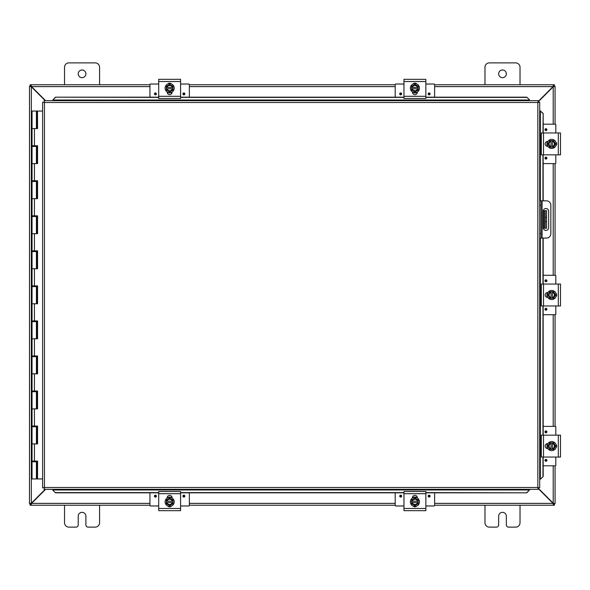 <?xml version="1.0" encoding="UTF-8"?>
<svg xmlns="http://www.w3.org/2000/svg" width="590" height="590" viewBox="0 0 590 590"><rect width="100%" height="100%" fill="white"/><g stroke="black" fill="none" stroke-linecap="round" stroke-linejoin="round"><path stroke-width="0.89" d="M520.019 505.224L520.019 522.74A4.381 4.381 0 0 1 515.638 527.121L508.528 527.121A2.19 2.19 0 0 1 506.338 524.93L506.338 516.169A3.835 3.835 0 0 0 502.503 512.334A3.835 3.835 0 0 0 498.661 516.169L498.661 524.93A2.19 2.19 0 0 1 496.478 527.121L489.361 527.121A4.381 4.381 0 0 1 484.98 522.74L484.98 505.224M85.889 73.831A3.835 3.835 0 0 1 82.054 77.666A3.835 3.835 0 0 1 78.219 73.831A3.835 3.835 0 0 1 82.054 69.989A3.835 3.835 0 0 1 85.889 73.831M64.539 84.776L64.539 67.26A4.381 4.381 0 0 1 68.919 62.879L95.197 62.879A4.381 4.381 0 0 1 99.577 67.26L99.577 84.776M99.577 505.224L99.577 522.74A4.381 4.381 0 0 1 95.197 527.121L88.08 527.121A2.19 2.19 0 0 1 85.889 524.93L85.889 516.169A3.835 3.835 0 0 0 82.054 512.334A3.835 3.835 0 0 0 78.219 516.169L78.219 524.93A2.19 2.19 0 0 1 76.029 527.121L68.919 527.121A4.381 4.381 0 0 1 64.539 522.74L64.539 505.224M545.271 210.689L545.271 217.26L546.569 217.26L546.569 210.689L543.243 210.689M545.271 221.641L545.271 228.212L546.569 228.212L546.569 221.641L545.271 221.641L545.271 217.26M543.243 228.212L545.271 228.212M546.569 217.26L546.569 221.641M506.338 73.831A3.835 3.835 0 0 1 502.503 77.666A3.835 3.835 0 0 1 498.661 73.831A3.835 3.835 0 0 1 502.503 69.989A3.835 3.835 0 0 1 506.338 73.831M484.98 84.776L484.98 67.26A4.381 4.381 0 0 1 489.361 62.879L515.638 62.879A4.381 4.381 0 0 1 520.019 67.26L520.019 84.776M45.179 489.346L31.344 503.182L29.5 503.735L29.5 86.265L31.344 86.819L45.179 100.654M45.57 100.654L31.535 86.619L30.99 84.776L149.941 84.776M538.205 101.819L553.214 86.819L555.057 86.265L555.057 124.195M538.205 488.564L553.022 503.381L553.567 505.224L434.616 505.224M30.798 503.735L29.5 503.838L31.344 503.182L31.344 86.819L30.798 86.265L29.5 86.265L30.798 86.265M555.057 465.805L555.057 503.735L553.214 503.182L538.205 488.181M553.214 465.805L553.214 503.182L553.759 503.735L555.057 503.735L553.759 503.735M553.759 86.265L555.057 86.265L553.759 86.265L553.214 86.819L553.214 124.195M555.057 163.614L555.057 275.294M555.057 314.706L555.057 426.386M149.941 505.224L30.99 505.224L31.535 503.381L45.57 489.346M31.351 503.174A1.224 1.224 0 0 1 31.543 503.366L30.99 505.224L30.149 505.224L30.149 503.926L30.99 503.926M553.567 503.926L554.408 503.926L554.408 505.224L553.567 505.224L553.022 503.381A1.224 1.224 0 0 1 553.206 503.174M395.197 505.224L189.353 505.224M434.616 84.776L553.567 84.776L553.022 86.619L538.205 101.436M553.206 86.826A1.224 1.224 0 0 1 553.007 86.634L553.567 84.776L554.408 84.776L554.408 86.074L553.567 86.074M30.99 86.074L30.149 86.074L30.149 84.776L30.99 84.776L31.535 86.619A1.224 1.224 0 0 1 31.351 86.826M189.353 84.776L395.197 84.776M545.927 230.395A2.736 2.736 0 0 1 543.191 227.659L543.191 211.242A2.736 2.736 0 0 1 545.927 208.506A2.736 2.736 0 0 1 548.663 211.242L548.663 227.659A2.736 2.736 0 0 1 545.927 230.395M539.695 238.065L546.465 238.065A4.381 4.381 0 0 0 550.846 233.684L550.846 205.217A4.381 4.381 0 0 0 546.465 200.836L539.695 200.836M539.695 205.217L540.993 205.217L540.993 200.836M540.993 238.065L540.993 233.684L539.695 233.684M540.993 205.217L540.993 233.684M52.857 490.238L55.489 492.827L52.857 490.238M52.857 490.017L52.857 489.346M55.489 492.606L158.703 492.606M180.599 492.606L403.958 492.606M425.855 492.606L526.818 492.827L529.451 490.017L526.818 492.606M529.451 490.017L529.451 489.346M540.595 479.095L543.183 476.469L540.595 479.095M540.366 479.095L539.695 479.095M542.955 476.469L542.955 457.044M542.955 435.147L542.955 305.952M542.955 284.048L542.955 238.065M542.955 200.836L542.955 154.853M542.955 132.957L543.183 113.531L540.366 110.905L542.955 113.531M540.366 110.905L539.695 110.905M529.451 99.762L526.818 97.173L529.451 99.762M529.451 99.983L529.451 100.654M526.818 97.394L425.855 97.394M403.958 97.394L180.599 97.394M158.703 97.394L55.489 97.173L52.857 99.983L55.489 97.394M52.857 99.983L52.857 100.654M543.183 476.469L543.154 456.896M543.183 435.147L543.154 305.797M543.183 284.048L543.183 238.065M543.183 200.836L543.154 154.698M543.183 132.957L543.183 113.531M55.489 492.827L158.703 492.827M180.599 492.827L403.958 492.827M425.855 492.827L526.818 492.827M526.818 97.173L425.855 97.173M403.958 97.173L180.599 97.173M158.703 97.173L55.489 97.173M44.102 100.654L44.457 102.498L44.102 100.654L538.205 100.654L537.851 102.498L538.205 100.654M44.154 489.287L44.457 487.502L537.851 487.502L537.851 102.498L539.695 102.144L539.695 487.856L537.851 487.502L538.205 489.346L44.102 489.346L44.457 487.502L42.613 487.856L44.457 487.502L44.102 489.346M42.664 102.203L44.457 102.498L42.613 102.144L44.457 102.498L44.457 487.502L42.664 487.797M539.636 102.203L537.851 102.498L539.695 102.144M539.636 487.797L537.851 487.502L538.205 489.346M42.613 487.856L42.613 102.144M537.851 487.502L539.695 487.856M37.465 128.576L37.465 111.053L37.561 128.576L32.037 128.576L36.418 128.576L36.418 111.053L36.595 128.576M36.418 111.053L32.037 111.053L32.037 145.745L37.561 145.745L37.561 163.614L32.037 163.614L36.418 163.614L36.418 146.445L32.037 146.445L32.037 180.776L37.561 180.776L37.561 198.646L32.037 198.646L36.418 198.646L36.418 181.477L32.037 181.477L32.037 215.815L37.561 215.815L37.561 233.684L32.037 233.684L36.418 233.684L36.418 216.515L32.037 216.515L32.037 250.853L37.561 250.853L37.561 268.723L32.037 268.723L36.418 268.723L36.418 251.554L32.037 251.554L32.037 285.892L37.561 285.892L37.561 303.762L32.037 303.762L36.418 303.762L36.418 286.593L32.037 286.593L32.037 320.931L37.561 320.931L37.561 338.793L32.037 338.793L36.418 338.793L36.418 321.631L32.037 321.631L32.037 355.962L37.561 355.962L37.561 373.831L32.037 373.831L36.418 373.831L36.418 356.662L32.037 356.662L32.037 391L37.561 391L37.561 408.87L32.037 408.87L36.418 408.87L36.418 391.701L32.037 391.701L32.037 426.039L37.561 426.039L37.561 443.909L32.037 443.909L36.418 443.909L36.418 426.74L32.037 426.74L32.037 461.078L37.561 461.078L37.561 478.947L42.613 478.947M37.465 163.614L37.465 145.745M37.465 198.646L37.465 180.776M37.465 233.684L37.465 215.815M37.465 268.723L37.465 250.853M37.465 303.762L37.465 285.892M37.465 338.793L37.465 320.931M37.465 373.831L37.465 355.962M37.465 408.87L37.465 391M37.465 443.909L37.465 426.039M42.613 111.053L37.561 111.053M37.561 478.947L37.465 461.078M37.369 461.078L37.369 461.778L32.037 461.778L32.037 478.947L37.465 478.947M36.713 128.576L36.595 111.053M37.369 145.745L37.369 146.445L36.418 146.445M37.369 180.776L37.369 181.477L36.418 181.477M37.369 215.815L37.369 216.515L36.418 216.515M37.369 250.853L37.369 251.554L36.418 251.554M37.369 285.892L37.369 286.593L36.418 286.593M37.369 320.931L37.369 321.631L36.418 321.631M37.369 355.962L37.369 356.662L36.418 356.662M37.369 391L37.369 391.701L36.418 391.701M37.369 426.039L37.369 426.74L36.418 426.74M36.713 111.053L37.465 111.053M36.403 461.778L36.403 461.078M36.403 426.74L36.403 426.039M36.403 391.701L36.403 391M36.403 356.662L36.403 355.962M36.403 321.631L36.403 320.931M36.403 286.593L36.403 285.892M36.403 251.554L36.403 250.853M36.403 216.515L36.403 215.815M36.403 181.477L36.403 180.776M36.403 146.445L36.403 145.745M171.432 506.065A2.463 2.463 0 0 1 167.862 506.065M180.599 493.69L180.599 491.5L158.703 491.5L158.703 510.667L180.599 510.667L180.599 493.69L158.703 493.69M176.329 510.667L163.135 510.667M167.184 498.041L167.184 497.798A2.463 2.463 0 0 1 169.647 495.334A2.463 2.463 0 0 1 172.11 497.798L172.11 498.041M169.647 506.426A4.558 4.558 0 0 1 165.097 501.869A4.558 4.558 0 0 1 169.647 497.318A4.558 4.558 0 0 1 174.205 501.869A4.558 4.558 0 0 1 169.647 506.426M166.365 501.212L172.936 501.212L172.936 502.533L166.365 502.533L166.365 499.973L168.003 499.029A3.282 3.282 0 0 0 166.432 501.212M172.87 501.212A3.282 3.282 0 0 0 171.292 499.029L172.936 499.973L172.936 501.212M172.936 502.533L172.936 503.772L171.292 504.716A3.282 3.282 0 0 0 172.87 502.533M166.432 502.533A3.282 3.282 0 0 0 171.292 504.716L169.647 505.667L166.365 503.772L166.365 502.533M172.191 502.533A2.626 2.626 0 0 1 167.103 502.533M167.103 501.212A2.626 2.626 0 0 1 172.191 501.212M171.292 499.029A3.282 3.282 0 0 0 168.003 499.029L169.647 498.078L171.292 499.029M171.838 497.547L170.141 497.053M189.353 492.827L189.353 505.453A0.524 0.524 0 0 1 188.83 505.977L180.599 505.977M158.703 505.977L150.465 505.977A0.524 0.524 0 0 1 149.941 505.453L149.941 492.827M184.847 496.116A0.966 0.966 0 0 1 183.881 497.082A0.966 0.966 0 0 1 182.922 496.116A0.966 0.966 0 0 1 183.881 495.15A0.966 0.966 0 0 1 184.847 496.116M156.38 496.116A0.966 0.966 0 0 1 155.413 497.082A0.966 0.966 0 0 1 154.455 496.116A0.966 0.966 0 0 1 155.413 495.15A0.966 0.966 0 0 1 156.38 496.116M167.258 497.223L168.298 497.223M171.004 497.223L172.044 497.223M167.862 83.935A2.463 2.463 0 0 1 171.432 83.935M158.703 96.31L158.703 98.501L180.599 98.501L180.599 79.333L158.703 79.333L158.703 96.31L180.599 96.31M162.965 79.333L176.159 79.333M172.11 91.959L172.11 92.202A2.463 2.463 0 0 1 169.647 94.666A2.463 2.463 0 0 1 167.184 92.202L167.184 91.959M169.647 83.573A4.558 4.558 0 0 1 174.205 88.131A4.558 4.558 0 0 1 169.647 92.682A4.558 4.558 0 0 1 165.097 88.131A4.558 4.558 0 0 1 169.647 83.573M172.936 88.788L166.365 88.788L166.365 87.468L172.936 87.468L172.936 90.027L171.292 90.971A3.282 3.282 0 0 0 172.87 88.788M166.432 88.788A3.282 3.282 0 0 0 168.003 90.971L166.365 90.027L166.365 88.788M166.365 87.468L166.365 86.229L168.003 85.285A3.282 3.282 0 0 0 166.432 87.468M172.87 87.468A3.282 3.282 0 0 0 168.003 85.285L169.647 84.333L172.936 86.229L172.936 87.468M167.103 87.468A2.626 2.626 0 0 1 172.191 87.468M172.191 88.788A2.626 2.626 0 0 1 167.103 88.788M168.003 90.971A3.282 3.282 0 0 0 171.292 90.971L169.647 91.922L168.003 90.971M167.191 92.298L169.16 92.947M149.941 97.173L149.941 84.547A0.524 0.524 0 0 1 150.465 84.023L158.703 84.023M180.599 84.023L188.83 84.023A0.524 0.524 0 0 1 189.353 84.547L189.353 97.173M154.455 93.884A0.966 0.966 0 0 1 155.413 92.918A0.966 0.966 0 0 1 156.38 93.884A0.966 0.966 0 0 1 155.413 94.85A0.966 0.966 0 0 1 154.455 93.884M182.922 93.884A0.966 0.966 0 0 1 183.881 92.918A0.966 0.966 0 0 1 184.847 93.884A0.966 0.966 0 0 1 183.881 94.85A0.966 0.966 0 0 1 182.922 93.884M172.044 92.778L170.997 92.778M168.298 92.778L167.258 92.778M416.695 506.065A2.463 2.463 0 0 1 413.125 506.065M425.855 493.69L425.855 491.5L403.958 491.5L403.958 510.667L425.855 510.667L425.855 493.69L403.958 493.69M412.447 498.041L412.447 497.798A2.463 2.463 0 0 1 414.91 495.334A2.463 2.463 0 0 1 417.366 497.798L417.366 498.041M414.91 506.426A4.558 4.558 0 0 1 410.352 501.869A4.558 4.558 0 0 1 414.91 497.318A4.558 4.558 0 0 1 419.461 501.869A4.558 4.558 0 0 1 414.91 506.426M411.621 501.212L418.192 501.212L418.192 502.533L411.621 502.533L411.621 499.973L413.266 499.029A3.282 3.282 0 0 0 411.687 501.212M418.126 501.212A3.282 3.282 0 0 0 416.547 499.029L418.192 499.973L418.192 501.212M418.192 502.533L418.192 503.772L416.547 504.716A3.282 3.282 0 0 0 418.126 502.533M411.687 502.533A3.282 3.282 0 0 0 416.547 504.716L414.91 505.667L411.621 503.772L411.621 502.533M417.454 502.533A2.626 2.626 0 0 1 412.366 502.533M412.366 501.212A2.626 2.626 0 0 1 417.454 501.212M416.547 499.029A3.282 3.282 0 0 0 413.266 499.029L414.91 498.078L416.547 499.029M434.616 492.827L434.616 505.453A0.524 0.524 0 0 1 434.093 505.977L425.855 505.977M403.958 505.977L395.728 505.977A0.524 0.524 0 0 1 395.197 505.453L395.197 492.827M430.103 496.116A0.966 0.966 0 0 1 429.144 497.082A0.966 0.966 0 0 1 428.178 496.116A0.966 0.966 0 0 1 429.144 495.15A0.966 0.966 0 0 1 430.103 496.116M401.635 496.116A0.966 0.966 0 0 1 400.676 497.082A0.966 0.966 0 0 1 399.71 496.116A0.966 0.966 0 0 1 400.676 495.15A0.966 0.966 0 0 1 401.635 496.116M412.513 497.223L413.553 497.223M416.26 497.223L417.3 497.223M413.125 83.935A2.463 2.463 0 0 1 416.695 83.935M403.958 96.31L403.958 98.501L425.855 98.501L425.855 79.333L403.958 79.333L403.958 96.31L425.855 96.31M408.221 79.333L421.422 79.333M417.366 91.959L417.366 92.202A2.463 2.463 0 0 1 414.91 94.666A2.463 2.463 0 0 1 412.447 92.202L412.447 91.959M414.91 83.573A4.558 4.558 0 0 1 419.461 88.131A4.558 4.558 0 0 1 414.91 92.682A4.558 4.558 0 0 1 410.352 88.131A4.558 4.558 0 0 1 414.91 83.573M418.192 88.788L411.621 88.788L411.621 87.468L418.192 87.468L418.192 90.027L416.547 90.971A3.282 3.282 0 0 0 418.126 88.788M411.687 88.788A3.282 3.282 0 0 0 413.266 90.971L411.621 90.027L411.621 88.788M411.621 87.468L411.621 86.229L413.266 85.285A3.282 3.282 0 0 0 411.687 87.468M418.126 87.468A3.282 3.282 0 0 0 413.266 85.285L414.91 84.333L418.192 86.229L418.192 87.468M412.366 87.468A2.626 2.626 0 0 1 417.454 87.468M417.454 88.788A2.626 2.626 0 0 1 412.366 88.788M413.266 90.971A3.282 3.282 0 0 0 416.547 90.971L414.91 91.922L413.266 90.971M395.197 97.173L395.197 84.547A0.524 0.524 0 0 1 395.728 84.023L403.958 84.023M425.855 84.023L434.093 84.023A0.524 0.524 0 0 1 434.616 84.547L434.616 97.173M399.71 93.884A0.966 0.966 0 0 1 400.676 92.918A0.966 0.966 0 0 1 401.635 93.884A0.966 0.966 0 0 1 400.676 94.85A0.966 0.966 0 0 1 399.71 93.884M428.178 93.884A0.966 0.966 0 0 1 429.144 92.918A0.966 0.966 0 0 1 430.103 93.884A0.966 0.966 0 0 1 429.144 94.85A0.966 0.966 0 0 1 428.178 93.884M417.3 92.778L416.26 92.778M413.553 92.778L412.513 92.778M555.898 444.314A2.463 2.463 0 0 1 555.898 447.884M543.523 435.147L541.332 435.147L541.332 457.044L560.5 457.044L560.5 435.147L543.523 435.147L543.523 457.044M547.874 448.562L547.631 448.562A2.463 2.463 0 0 1 545.175 446.099A2.463 2.463 0 0 1 547.631 443.636L547.874 443.636M556.259 446.099A4.558 4.558 0 0 1 551.709 450.649A4.558 4.558 0 0 1 547.151 446.099A4.558 4.558 0 0 1 551.709 441.541A4.558 4.558 0 0 1 556.259 446.099M551.045 449.381L551.045 442.81L552.365 442.81L552.365 449.381L549.806 449.381L548.862 447.736A3.282 3.282 0 0 0 551.045 449.315M551.045 442.876A3.282 3.282 0 0 0 548.862 444.454L549.806 442.81L551.045 442.81M552.365 442.81L553.604 442.81L554.548 444.454A3.282 3.282 0 0 0 552.365 442.876M552.365 449.315A3.282 3.282 0 0 0 554.548 444.454L555.5 446.099L553.604 449.381L552.365 449.381M552.365 443.555A2.626 2.626 0 0 1 552.365 448.643M551.045 448.643A2.626 2.626 0 0 1 551.045 443.555M548.862 444.454A3.282 3.282 0 0 0 548.862 447.736L547.911 446.099L548.862 444.454M543.183 426.386L555.286 426.386A0.524 0.524 0 0 1 555.817 426.917L555.817 435.147M555.817 457.044L555.817 465.281A0.524 0.524 0 0 1 555.286 465.805L543.183 465.805M545.949 430.899A0.966 0.966 0 0 1 546.915 431.865A0.966 0.966 0 0 1 545.949 432.824A0.966 0.966 0 0 1 544.99 431.865A0.966 0.966 0 0 1 545.949 430.899M545.949 459.367A0.966 0.966 0 0 1 546.915 460.333A0.966 0.966 0 0 1 545.949 461.292A0.966 0.966 0 0 1 544.99 460.333A0.966 0.966 0 0 1 545.949 459.367M547.055 448.489L547.055 447.449M547.055 444.742L547.055 443.702M555.898 293.215A2.463 2.463 0 0 1 555.898 296.785M543.523 284.048L541.332 284.048L541.332 305.952L560.5 305.952L560.5 284.048L543.523 284.048L543.523 305.952M547.874 297.463L547.631 297.463A2.463 2.463 0 0 1 545.175 295A2.463 2.463 0 0 1 547.631 292.537L547.874 292.537M556.259 295A4.558 4.558 0 0 1 551.709 299.558A4.558 4.558 0 0 1 547.151 295A4.558 4.558 0 0 1 551.709 290.442A4.558 4.558 0 0 1 556.259 295M551.045 298.282L551.045 291.718L552.365 291.718L552.365 298.282L549.806 298.282L548.862 296.645A3.282 3.282 0 0 0 551.045 298.216M551.045 291.784A3.282 3.282 0 0 0 548.862 293.355L549.806 291.718L551.045 291.718M552.365 291.718L553.604 291.718L554.548 293.355A3.282 3.282 0 0 0 552.365 291.784M552.365 298.216A3.282 3.282 0 0 0 554.548 293.355L555.5 295L553.604 298.282L552.365 298.282M552.365 292.456A2.626 2.626 0 0 1 552.365 297.544M551.045 297.544A2.626 2.626 0 0 1 551.045 292.456M548.862 293.355A3.282 3.282 0 0 0 548.862 296.645L547.911 295L548.862 293.355M547.159 293.333L547.52 292.559M543.183 275.294L555.286 275.294A0.524 0.524 0 0 1 555.817 275.818L555.817 284.048M555.817 305.952L555.817 314.182A0.524 0.524 0 0 1 555.286 314.706L543.183 314.706M545.949 279.8A0.966 0.966 0 0 1 546.915 280.766A0.966 0.966 0 0 1 545.949 281.732A0.966 0.966 0 0 1 544.99 280.766A0.966 0.966 0 0 1 545.949 279.8M545.949 308.268A0.966 0.966 0 0 1 546.915 309.234A0.966 0.966 0 0 1 545.949 310.2A0.966 0.966 0 0 1 544.99 309.234A0.966 0.966 0 0 1 545.949 308.268M547.055 297.389L547.055 296.35M547.055 293.643L547.055 292.611M555.898 142.116A2.463 2.463 0 0 1 555.898 145.686M543.523 132.957L541.332 132.957L541.332 154.853L560.5 154.853L560.5 132.957L543.523 132.957L543.523 154.853M547.874 146.364L547.631 146.364A2.463 2.463 0 0 1 545.175 143.901A2.463 2.463 0 0 1 547.631 141.438L547.874 141.438M556.259 143.901A4.558 4.558 0 0 1 551.709 148.459A4.558 4.558 0 0 1 547.151 143.901A4.558 4.558 0 0 1 551.709 139.351A4.558 4.558 0 0 1 556.259 143.901M551.045 147.19L551.045 140.619L552.365 140.619L552.365 147.19L549.806 147.19L548.862 145.546A3.282 3.282 0 0 0 551.045 147.124M551.045 140.685A3.282 3.282 0 0 0 548.862 142.264L549.806 140.619L551.045 140.619M552.365 140.619L553.604 140.619L554.548 142.264A3.282 3.282 0 0 0 552.365 140.685M552.365 147.124A3.282 3.282 0 0 0 554.548 142.264L555.5 143.901L553.604 147.19L552.365 147.19M552.365 141.357A2.626 2.626 0 0 1 552.365 146.445M551.045 146.445A2.626 2.626 0 0 1 551.045 141.357M548.862 142.264A3.282 3.282 0 0 0 548.862 145.546L547.911 143.901L548.862 142.264M543.183 124.195L555.286 124.195A0.524 0.524 0 0 1 555.817 124.719L555.817 132.957M555.817 154.853L555.817 163.083A0.524 0.524 0 0 1 555.286 163.614L543.183 163.614M545.949 128.709A0.966 0.966 0 0 1 546.915 129.667A0.966 0.966 0 0 1 545.949 130.633A0.966 0.966 0 0 1 544.99 129.667A0.966 0.966 0 0 1 545.949 128.709M545.949 157.176A0.966 0.966 0 0 1 546.915 158.135A0.966 0.966 0 0 1 545.949 159.101A0.966 0.966 0 0 1 544.99 158.135A0.966 0.966 0 0 1 545.949 157.176M547.055 146.298L547.055 145.258M547.055 142.551L547.055 141.512M544.179 210.689L544.179 228.212M553.214 426.386L553.214 314.706M553.214 275.294L553.214 163.614M31.535 503.381L149.941 503.381M189.353 503.381L395.197 503.381M434.616 503.381L553.022 503.381M553.022 86.619L434.616 86.619M395.197 86.619L189.353 86.619M149.941 86.619L31.535 86.619M542.092 238.065L542.092 200.836M529.451 489.988L52.857 489.988M540.344 110.905L540.344 200.836M540.344 238.065L540.344 479.095M52.857 100.012L529.451 100.012M537.851 102.498L44.457 102.498M34.419 128.576L34.419 145.745M34.419 163.614L34.419 180.776M34.419 198.646L34.419 215.815M34.419 233.684L34.419 250.853M34.419 268.723L34.419 285.892M34.419 303.762L34.419 320.931M34.419 338.793L34.419 355.962M34.419 373.831L34.419 391M34.419 408.87L34.419 426.039M34.419 443.909L34.419 461.078M36.713 163.614L36.713 146.445M36.713 198.646L36.713 181.477M36.713 233.684L36.713 216.515M36.713 268.723L36.713 251.554M36.713 303.762L36.713 286.593M36.713 338.793L36.713 321.631M36.713 373.831L36.713 356.662M36.713 408.87L36.713 391.701M36.713 443.909L36.713 426.74M36.713 478.947L36.713 461.778M36.595 461.778L36.595 478.947M36.595 426.74L36.595 443.909M36.595 391.701L36.595 408.87M36.595 356.662L36.595 373.831M36.595 321.631L36.595 338.793M36.595 286.593L36.595 303.762M36.595 251.554L36.595 268.723M36.595 216.515L36.595 233.684M36.595 181.477L36.595 198.646M36.595 146.445L36.595 163.614M180.599 508.477L158.703 508.477M183.881 495.556A0.56 0.56 0 0 1 184.441 496.116A0.56 0.56 0 0 1 183.881 496.677A0.56 0.56 0 0 1 183.32 496.116A0.56 0.56 0 0 1 183.881 495.556M155.413 495.556A0.56 0.56 0 0 1 155.974 496.116A0.56 0.56 0 0 1 155.413 496.677A0.56 0.56 0 0 1 154.853 496.116A0.56 0.56 0 0 1 155.413 495.556M158.703 81.523L180.599 81.523M155.413 94.444A0.56 0.56 0 0 1 154.853 93.884A0.56 0.56 0 0 1 155.413 93.323A0.56 0.56 0 0 1 155.974 93.884A0.56 0.56 0 0 1 155.413 94.444M183.881 94.444A0.56 0.56 0 0 1 183.32 93.884A0.56 0.56 0 0 1 183.881 93.323A0.56 0.56 0 0 1 184.441 93.884A0.56 0.56 0 0 1 183.881 94.444M425.855 508.477L403.958 508.477M429.144 495.556A0.56 0.56 0 0 1 429.704 496.116A0.56 0.56 0 0 1 429.144 496.677A0.56 0.56 0 0 1 428.583 496.116A0.56 0.56 0 0 1 429.144 495.556M400.676 495.556A0.56 0.56 0 0 1 401.237 496.116A0.56 0.56 0 0 1 400.676 496.677A0.56 0.56 0 0 1 400.116 496.116A0.56 0.56 0 0 1 400.676 495.556M403.958 81.523L425.855 81.523M400.676 94.444A0.56 0.56 0 0 1 400.116 93.884A0.56 0.56 0 0 1 400.676 93.323A0.56 0.56 0 0 1 401.237 93.884A0.56 0.56 0 0 1 400.676 94.444M429.144 94.444A0.56 0.56 0 0 1 428.583 93.884A0.56 0.56 0 0 1 429.144 93.323A0.56 0.56 0 0 1 429.704 93.884A0.56 0.56 0 0 1 429.144 94.444M558.31 435.147L558.31 457.044M545.389 431.865A0.56 0.56 0 0 1 545.949 431.305A0.56 0.56 0 0 1 546.51 431.865A0.56 0.56 0 0 1 545.949 432.426A0.56 0.56 0 0 1 545.389 431.865M545.389 460.333A0.56 0.56 0 0 1 545.949 459.772A0.56 0.56 0 0 1 546.51 460.333A0.56 0.56 0 0 1 545.949 460.893A0.56 0.56 0 0 1 545.389 460.333M558.31 284.048L558.31 305.952M545.389 280.766A0.56 0.56 0 0 1 545.949 280.206A0.56 0.56 0 0 1 546.51 280.766A0.56 0.56 0 0 1 545.949 281.327A0.56 0.56 0 0 1 545.389 280.766M545.389 309.234A0.56 0.56 0 0 1 545.949 308.673A0.56 0.56 0 0 1 546.51 309.234A0.56 0.56 0 0 1 545.949 309.794A0.56 0.56 0 0 1 545.389 309.234M558.31 132.957L558.31 154.853M545.389 129.667A0.56 0.56 0 0 1 545.949 129.107A0.56 0.56 0 0 1 546.51 129.667A0.56 0.56 0 0 1 545.949 130.228A0.56 0.56 0 0 1 545.389 129.667M545.389 158.135A0.56 0.56 0 0 1 545.949 157.574A0.56 0.56 0 0 1 546.51 158.135A0.56 0.56 0 0 1 545.949 158.695A0.56 0.56 0 0 1 545.389 158.135M33.173 145.745L33.173 146.445M33.173 180.776L33.173 181.477M33.173 215.815L33.173 216.515M33.173 250.853L33.173 251.554M33.173 285.892L33.173 286.593M33.173 320.931L33.173 321.631M33.173 355.962L33.173 356.662M33.173 391L33.173 391.701M33.173 426.039L33.173 426.74M33.173 461.078L33.173 461.778M35.275 145.745L35.275 146.445M35.275 180.776L35.275 181.477M35.275 215.815L35.275 216.515M35.275 250.853L35.275 251.554M35.275 285.892L35.275 286.593M35.275 320.931L35.275 321.631M35.275 355.962L35.275 356.662M35.275 391L35.275 391.701M35.275 426.039L35.275 426.74M35.275 461.078L35.275 461.778M36.418 461.778L36.418 478.947M171.528 497.407L170.621 497.127M168.762 497.112L167.619 497.473M168.629 506.611L169.551 506.714M169.618 497.031L168.976 497.075M167.803 497.392L167.191 497.702M168.733 506.626L170.23 506.685M167.265 497.658L167.752 497.414M167.774 92.593L168.674 92.873M170.54 92.888L171.926 92.401M170.672 83.389L169.824 83.286M169.647 92.969L170.252 92.932M170.79 92.837L171.299 92.682M170.149 83.308L169.175 83.308M416.783 497.407L415.876 497.127M414.018 497.112L412.882 497.473M413.885 506.611L414.807 506.714M417.093 497.547L415.404 497.053M414.881 497.031L414.239 497.075M413.76 497.171L412.447 497.702M413.988 506.626L415.485 506.685M416.282 497.23L417.366 497.702M413.029 92.593L413.937 92.873M415.795 92.888L417.189 92.401M415.928 83.389L415.08 83.286M413.266 92.682L414.416 92.947M414.91 92.969L415.515 92.932M416.046 92.837L416.562 92.682M415.404 83.308L414.438 83.308M547.24 444.218L546.96 445.125M546.945 446.984L547.299 448.105M556.518 445.516L556.547 446.173M546.893 445.539L547.535 448.555M547.173 444.388L547.535 443.636M547.24 293.119L546.96 294.026M546.945 295.892L547.299 297.006M556.518 294.417L556.547 295.074M546.864 294.956L546.9 295.634M546.989 296.114L547.535 297.456M547.173 293.289L547.535 292.544M547.24 142.028L546.96 142.928M546.945 144.793L547.299 145.907M556.518 143.326L556.547 143.975M546.864 143.857L546.9 144.543M546.989 145.015L547.535 146.364"/></g></svg>
